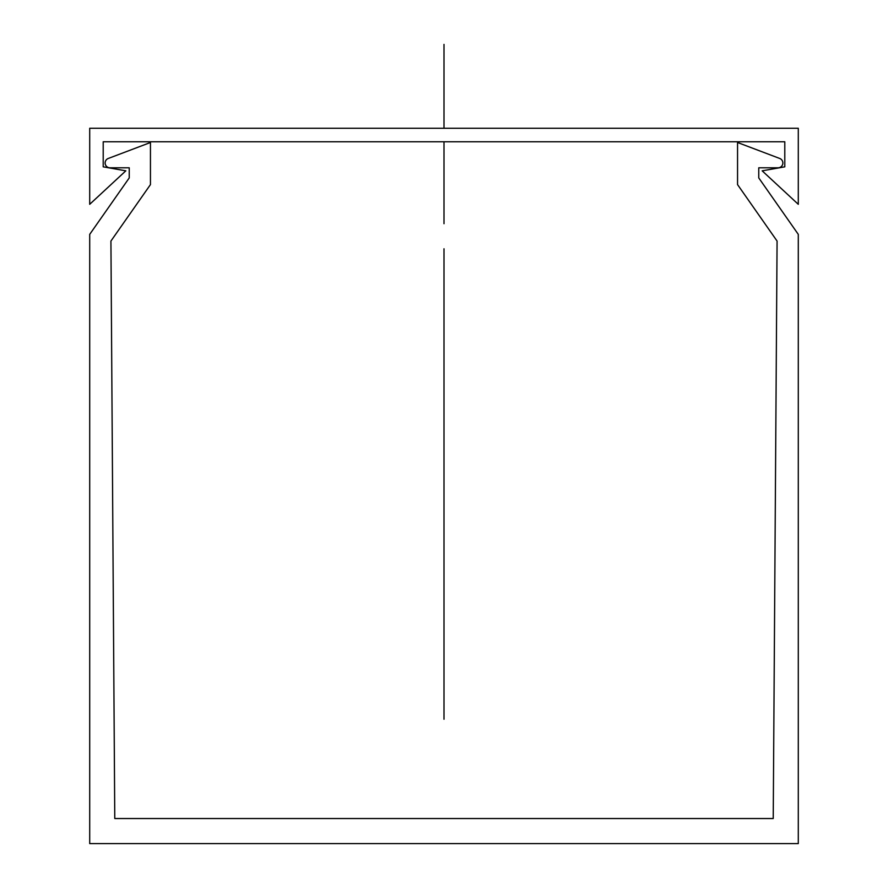 <?xml version="1.0" encoding="UTF-8"?>
<svg xmlns="http://www.w3.org/2000/svg" width="888" height="888" viewBox="0 0 888 888"><rect width="100%" height="100%" fill="white"/><g stroke="black" fill="none" stroke-linecap="round" stroke-linejoin="round"><path stroke-width="1.33" d="M110.922 241.059L150.449 184.604L150.449 142.502L108.247 158.475A4.817 4.817 0 0 0 109.957 167.799L129.237 167.799L129.237 177.922L89.71 234.365L89.71 843.6L798.29 843.6L798.29 234.365L758.763 177.922L758.763 167.799L778.043 167.799A4.817 4.817 0 0 0 779.753 158.475L737.551 142.502L737.551 184.604L777.078 241.059L773.226 818.536L114.774 818.536L110.922 241.059L114.108 719.236M129.237 167.799L129.237 177.922L129.237 167.799L129.237 177.922L129.237 167.799L129.237 177.922L129.237 167.799L129.237 177.922L129.237 167.799L109.957 167.799L129.237 167.799M737.551 142.502L779.753 158.475L737.551 142.502M758.763 167.799L778.043 167.799L758.763 167.799L778.043 167.799L758.763 167.799L778.043 167.799L758.763 167.799L778.043 167.799L758.763 167.799L758.763 177.922L758.763 167.799M773.892 719.236L777.078 241.059M798.29 204.307L762.17 170.829L784.792 166.833L784.792 141.769L103.208 141.769L103.208 166.833L125.83 170.829L89.71 204.307L89.71 128.272L798.29 128.272L798.29 204.307M444 248.784L444 719.236L444 248.784M444 223.709L444 141.769L444 223.709M444 128.272L444 44.4L444 128.272"/></g></svg>
